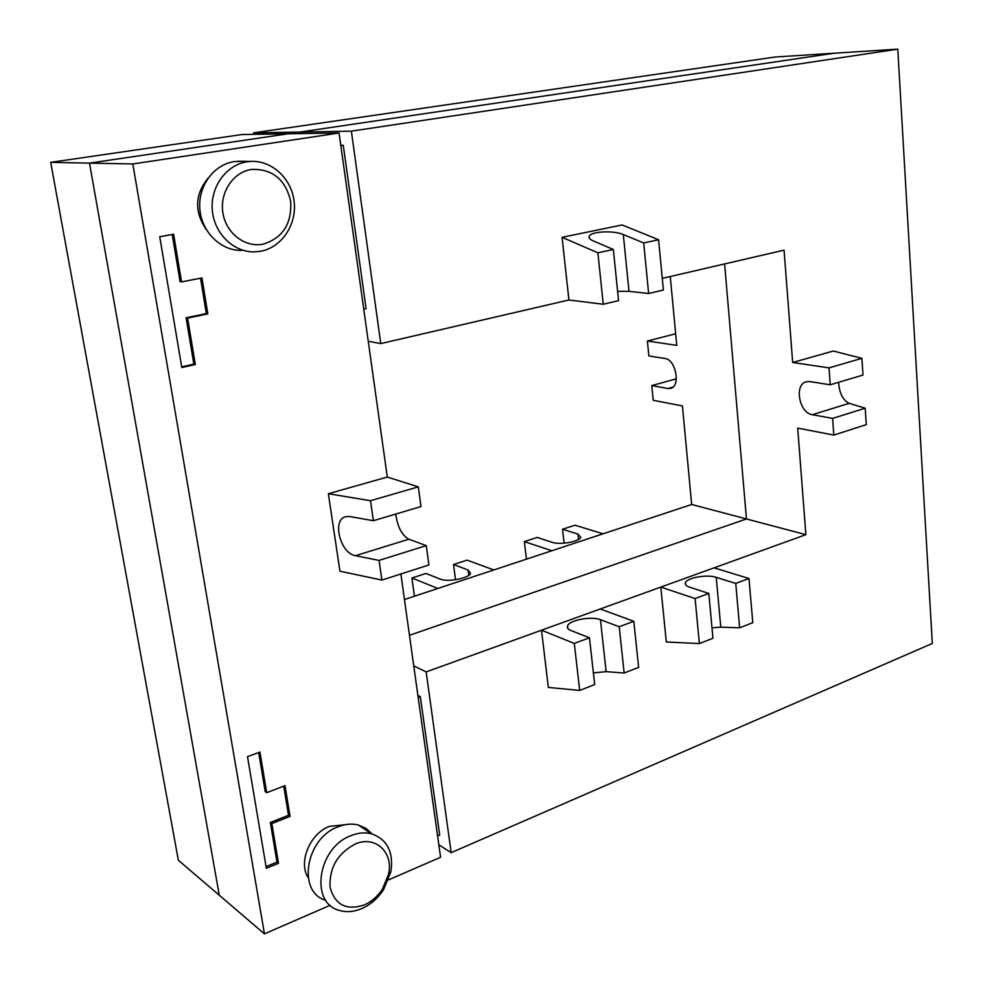 <?xml version="1.0" encoding="UTF-8"?>
<svg xmlns="http://www.w3.org/2000/svg" width="983" height="983" viewBox="0 0 983 983"><rect width="100%" height="100%" fill="white"/><g stroke="black" fill="none" stroke-linecap="round" stroke-linejoin="round"><path stroke-width="1.47" d="M50.686 162.355L178.353 860.248L219.283 895.243L89.49 163.117L288.056 133.799L242.039 134.524L50.686 162.355L89.49 163.117L288.056 133.799L339.061 133L132.816 163.952L264.439 933.85L330.19 905.269M351.361 131.157L299.95 132.054L300.184 133.614L299.95 132.054L833.903 53.242L775.083 57.014L253.54 132.852L299.95 132.054L833.903 53.242L897.786 49.15L351.361 131.157L380.753 343.595L368.256 341.248M253.54 132.852L253.774 134.339M838.61 382.301C839.298 393.126 842.824 400.13 849.177 403.337L865.2 408.203L832.613 418.402L833.805 435.076L797.705 428.121L805.876 534.666L746.453 518.95L409.469 635.288L746.453 518.95L724.606 263.935L746.453 518.95L691.676 504.476L603.058 533.806L574.994 525.205L562.522 529.235L577.881 534.039L580.818 537.296C579.614 541.596 559.843 545.16 552.409 542.383L537.209 537.431L524.357 541.596L551.832 550.75L603.058 533.806M603.058 533.794L493.847 569.943L467.109 560.126L453.519 564.525L468.117 570.005L470.574 573.359C469.137 578.237 447.486 582.378 440.31 579.122L425.909 573.458L411.889 577.992L437.877 588.461L493.847 569.943L404.455 599.532M670.271 276.518L676.734 345.352L647.404 341.015L648.866 355.944L664.987 358.5C675.862 359.434 680.863 386.417 670.566 388.396L667.862 388.506L672.925 387.093M676.329 378.824L651.778 385.582L653.228 400.302L682.423 405.93L691.676 504.476M455.522 579.724L453.519 564.525M414.421 596.239L411.889 577.992M564.119 543.194L562.522 529.235M526.47 559.143L524.357 541.596M651.778 385.582L667.862 388.506M675.653 333.778L647.404 341.015M246.991 161.814C226.213 164.849 210.165 187.065 212.316 210.301C214.22 233.549 233.635 252.336 254.351 251.881L260.79 251.23C281.654 247.397 296.768 224.824 294.175 201.871C291.84 178.894 272.045 160.106 250.591 161.433L246.991 161.814M241.548 250.419C221.015 250.862 201.785 232.332 199.868 209.404C197.718 186.512 213.581 164.616 234.163 161.617L243.022 161.323M251.427 169.432C272.254 168.658 285.353 179.262 290.685 201.257C291.951 223.817 282.699 238.132 262.928 244.214C244.976 247.753 226.004 233.241 222.895 212.942C219.516 192.68 233.106 172.123 251.427 169.432M206.246 229.518C194.167 211.603 194.806 194.437 208.175 178.034M350.919 835.673C317.644 847.53 309.375 903.672 339.749 910.504C346.876 912.494 354.347 911.806 362.137 908.439C370.775 904.507 377.914 898.241 383.554 889.652L390.89 871.774C393.716 851.978 387.228 839.31 371.427 833.756C364.926 832.146 358.082 832.785 350.919 835.673M325.815 900.342C296.792 892.257 305.676 838.204 337.992 826.838C345.107 824.012 351.889 823.41 358.34 825.02L365.959 828.35L372.078 833.928M355.146 844.065C375.211 835.058 393.655 852.15 388.568 874.17L382.424 889.16C377.693 896.349 371.709 901.595 364.496 904.876C346.471 910.811 335.006 904.962 330.079 887.366C329.121 867.964 337.476 853.527 355.146 844.065M308.171 877.684C298.021 862.165 309.977 833.51 329.465 826.371L345.438 824.663M328.347 493.724L370.505 500.703L418.316 486.855L387.29 477.062L328.347 493.724L339.934 571.197L381.871 580.068L379.057 560.408L426.278 545.614L408.842 539.212C401.826 535.182 397.464 526.802 395.744 514.072M388.518 879.896L440.581 857.262L400.867 573.974M387.29 477.062L339.061 133M259.942 752.056L266.712 792.679L285.009 785.65L290.034 816.381L271.861 823.582L278.484 863.295L266.344 868.284L247.507 756.64L259.942 752.056M173.622 234.286L181.56 281.9L201.957 277.943L207.831 313.884L187.593 318.074L195.334 364.521L181.818 367.544L159.725 236.743L173.622 234.286M266.712 792.679L265.213 791.634L258.676 752.523M266.061 866.613L276.973 862.14L270.362 822.488L288.511 815.3L283.731 786.142M278.484 863.295L276.973 862.14M271.861 823.582L270.362 822.488M290.034 816.381L288.511 815.3M181.56 281.9L180.086 281.666L172.222 234.532M181.695 366.868L193.848 364.14L186.106 317.779L206.332 313.589L200.544 278.226M195.334 364.521L193.848 364.14M187.593 318.074L186.106 317.779M207.831 313.884L206.332 313.589M363.759 309.166L366.094 308.65L343.264 145.3L340.794 145.312M711.999 627.854L720.772 627.154L739.658 627.805L735.751 583.435L748.985 578.508L714.113 567.83L660.809 587.097L666.302 641.985L699.38 643.57L695.104 598.536L660.809 587.097L541.51 630.214L548.342 687.436L579.687 690.435L574.305 643.423L541.51 630.214L426.167 671.905L451.172 852.654L932.314 643.46L897.786 49.15M451.172 852.654L438.836 844.79M437.595 835.98L439.696 835.083L420.343 696.689L417.898 695.448M426.167 671.905L413.757 665.896M805.876 534.666L714.125 567.83M662.272 278.373L784.065 250.161L792.679 362.494L833.301 351.017L861.894 358.34L863 375.051L830.217 384.795L809.845 381.551L806.244 381.76C793.932 384.513 799.24 413.155 812.314 414.715L849.177 403.337M380.753 343.595L568.924 299.999L562.079 237.308L622.141 224.96L658.598 239.741L663.378 290.022L648.633 293.512L628.997 291.324L617.619 291.337M264.439 933.85L219.283 895.243L89.49 163.117L132.816 163.952M420.343 696.689L418.18 697.5M343.264 145.3L340.843 145.681M593.388 672.913L606.142 671.647L624.156 673.023L619.204 626.736L600.441 619.695C591.569 615.96 569.415 620.076 567.572 625.839C566.835 627.732 567.953 629.28 570.902 630.496L589.456 637.795L594.69 684.561L579.687 690.435M574.305 643.423L589.456 637.795M624.156 673.023L638.631 667.359L633.802 621.305L619.204 626.736M600.232 608.993L633.802 621.305M735.751 583.435L716.238 577.328C707.195 574.183 687.019 577.685 685.483 582.698C684.819 584.504 686.146 585.979 689.464 587.121L708.817 593.437L712.958 638.262L699.38 643.57M695.104 598.536L708.817 593.437M739.658 627.805L752.781 622.669L748.985 578.508M418.316 486.855L420.982 506.564L373.38 520.72L349.727 516.53L345.611 516.714C331.75 519.749 340.376 553.613 355.465 555.69L379.057 560.408M370.505 500.703L373.38 520.72M426.278 545.614L428.907 564.979L381.871 580.068M562.079 237.308L597.885 252.803L603.255 304.251L618.565 300.626L613.355 249.485L593.13 240.872C589.788 239.397 588.498 237.825 589.272 236.178C591.139 231.337 613.761 230.28 623.308 234.544L643.705 242.948L648.633 293.512M597.885 252.803L613.355 249.485M643.705 242.948L658.598 239.741M603.255 304.251L568.924 299.999M832.613 418.402L812.314 414.715M861.894 358.34L829.013 367.875L830.217 384.795M833.805 435.076L866.293 424.656L865.2 408.203M829.013 367.875L792.679 362.494M468.117 570.005L468.805 575.288M577.881 534.039L578.495 539.483M600.441 619.695L606.142 671.647M716.238 577.328L720.772 627.154M408.842 539.212L355.465 555.69M628.997 291.324L623.308 234.544M388.568 874.17L390.89 871.774M382.424 889.16L383.554 889.652M567.572 625.839L567.879 628.456M685.483 582.698L685.692 584.799M358.34 825.02L371.427 833.756M237.726 161.249L250.591 161.433M589.505 238.414L589.272 236.178"/></g></svg>
